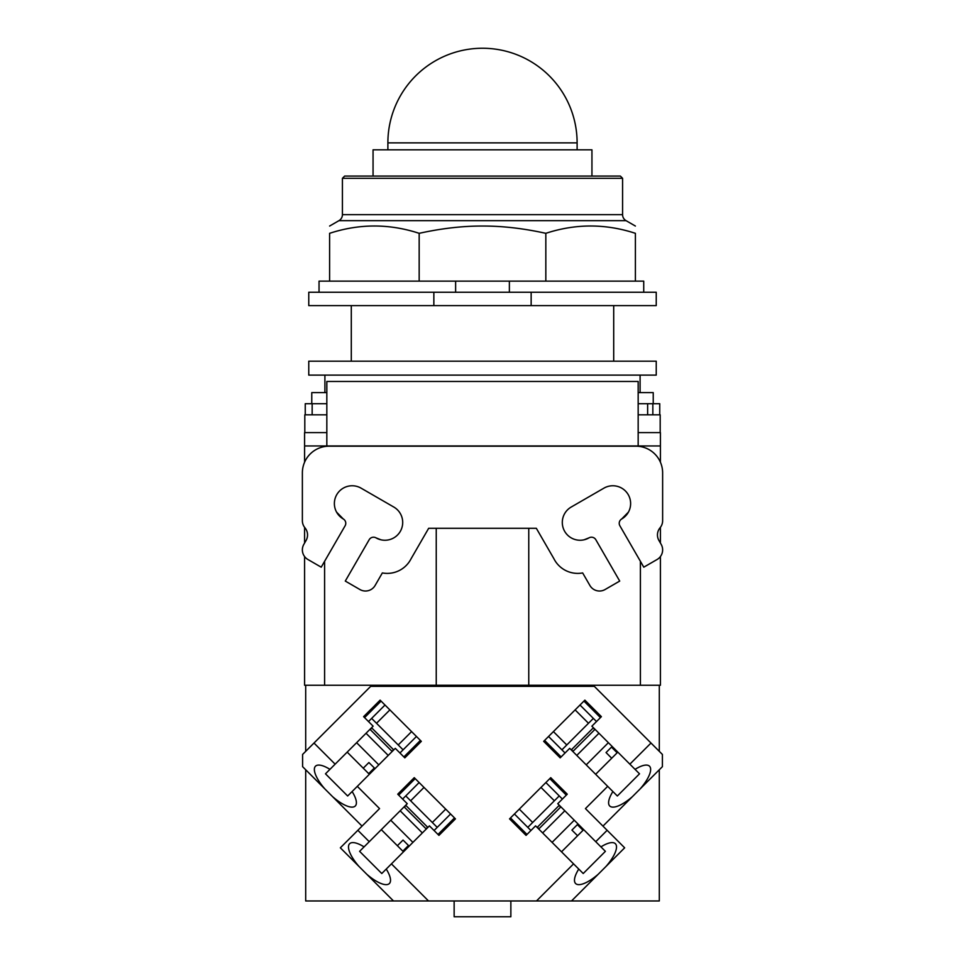 <?xml version="1.0" encoding="UTF-8"?>
<svg xmlns="http://www.w3.org/2000/svg" width="965" height="965" viewBox="0 0 965 965"><rect width="100%" height="100%" fill="white"/><g stroke="black" fill="none" stroke-linecap="round" stroke-linejoin="round"><path stroke-width="1.45" d="M591.943 176.076L591.943 149.816L373.057 149.816L373.057 176.076M342.418 178.308L622.582 178.308L620.362 176.076L344.638 176.076L342.418 178.308L342.418 214.676A6.9 6.9 0 0 1 338.968 220.647L626.032 220.647A6.9 6.9 0 0 1 622.582 214.676L342.418 214.676M419.172 233.325L419.172 281.141L329.608 281.141L329.608 233.325C329.608 223.566 329.608 223.566 329.608 233.325C329.608 223.566 329.608 223.566 329.608 233.325C359.463 223.566 389.317 223.566 419.172 233.325C441.548 228.391 462.657 225.967 482.5 226.051C502.343 225.967 523.452 228.391 545.828 233.325C575.683 223.566 605.538 223.566 635.392 233.325C635.392 223.566 635.392 223.566 635.392 233.325C635.392 223.566 635.392 223.566 635.392 233.325L635.392 281.141L545.828 281.141L545.828 233.325M419.172 281.141L509.375 281.141L509.375 292.262M509.375 281.141L545.828 281.141M329.608 281.141L319.041 281.141L319.041 292.262M643.727 292.262L643.727 281.141L635.392 281.141M455.625 292.262L455.625 281.141M433.852 292.262L308.764 292.262L308.764 305.603L433.852 305.603L433.852 292.262L531.148 292.262L531.148 305.603L433.852 305.603M531.148 305.603L656.236 305.603L656.236 292.262L531.148 292.262M402.827 851.166L397.375 845.714L403.032 840.057L408.485 845.497L402.827 851.166L403.479 851.818M408.485 845.497L403.032 840.057M397.375 845.714L381.308 829.647M368.702 773.641L363.25 768.188L368.907 762.531L374.36 767.971L368.702 773.641L369.354 774.292M374.36 767.971L368.907 762.531M363.25 768.188L347.183 752.121M617.154 752.784L611.714 758.225L606.044 752.567L611.496 747.115L617.154 752.784L617.817 752.121M611.496 747.115L606.044 752.567M611.714 758.225L595.646 774.292M583.029 830.31L577.589 835.75L571.919 830.093L577.372 824.641L583.029 830.31L583.692 829.647M577.372 824.641L571.919 830.093M577.589 835.75L561.521 851.818M412.911 842.385L390.741 820.214M378.787 764.859L356.616 742.688M608.384 742.688L586.213 764.859M574.259 820.214L552.089 842.385M405.915 805.51L404.347 807.078M426.048 828.778L427.616 827.21M427.857 827.439L405.686 805.268M400.415 811.01L399.727 811.227M421.898 833.41L422.115 832.711M371.79 727.984L370.222 729.552M391.923 751.252L393.491 749.684M393.732 749.914L371.561 727.743M366.29 733.484L365.602 733.702M387.773 755.885L387.99 755.185M571.509 749.684L573.077 751.252M594.778 729.552L593.21 727.984M593.439 727.743L571.268 749.914M577.01 755.185L577.227 755.885M599.398 733.702L598.71 733.484M537.384 827.21L538.952 828.778M560.653 807.078L559.085 805.51M559.314 805.268L537.143 827.439M542.885 832.711L543.102 833.41M565.273 811.227L564.585 811.01M404.106 806.849L426.277 829.019M405.758 795.92L437.205 827.367M422.356 832.952L400.173 810.781M369.981 729.323L392.164 751.494M371.634 718.394L403.093 749.841M388.232 755.426L366.049 733.255M572.836 751.494L595.019 729.323M561.907 749.841L593.366 718.394M598.939 733.255L576.768 755.426M538.723 829.019L560.894 806.849M527.783 827.367L559.242 795.92M564.827 810.781L542.644 832.952M381.778 873.518L386.241 869.067A28.13 9.626 45 0 1 389.39 883.518A28.13 9.626 45 0 1 366.736 874.206L358.932 866.389A28.13 9.626 45 0 1 349.607 843.736A28.13 9.626 45 0 1 364.07 846.884L359.607 851.347L381.778 873.518L359.607 851.347M605.393 851.347L600.93 846.884A28.13 9.626 -45 0 1 615.393 843.736A28.13 9.626 -45 0 1 606.068 866.389L598.264 874.206A28.13 9.626 -45 0 1 575.61 883.518A28.13 9.626 -45 0 1 578.759 869.067L583.222 873.518L605.393 851.347L583.222 873.518M419.124 782.555L402.61 799.056M398.69 795.124L415.191 778.622M454.503 817.934L438.001 834.448M434.069 830.515L450.583 814.002M423.997 787.428L410.632 800.793M432.332 822.494L445.697 809.128M364.07 846.884L407.254 803.7L397.737 794.183L414.25 777.669L455.456 818.875L438.942 835.388L429.425 825.871L386.241 869.067M384.999 705.029L368.497 721.53M364.565 717.61L381.066 701.097M420.39 740.408L403.877 756.922M399.944 752.99L416.458 736.476M389.884 709.902L376.507 723.268M398.207 744.968L411.585 731.603M329.946 769.358L373.129 726.175L363.612 716.657L380.126 700.144L421.331 741.349L404.818 757.863L395.3 748.345L352.116 791.541A28.13 9.626 45 0 1 355.277 805.992A28.13 9.626 45 0 1 332.611 796.68L324.807 788.863A28.13 9.626 45 0 1 315.483 766.21A28.13 9.626 45 0 1 329.946 769.358L325.482 773.821L347.653 795.992L325.482 773.821M548.542 736.476L565.056 752.99M561.123 756.922L544.61 740.408M583.934 701.097L600.435 717.61M596.503 721.53L580.001 705.029M553.415 731.603L566.793 744.968M588.493 723.268L575.116 709.902M612.884 791.541L569.7 748.345L560.183 757.863L543.669 741.349L584.874 700.144L601.388 716.657L591.871 726.175L635.054 769.358A28.13 9.626 -45 0 1 649.517 766.21A28.13 9.626 -45 0 1 640.193 788.863L632.389 796.68A28.13 9.626 -45 0 1 609.723 805.992A28.13 9.626 -45 0 1 612.884 791.541L617.347 795.992L639.518 773.821L617.347 795.992M514.417 814.002L530.931 830.515M526.999 834.448L510.485 817.934M549.809 778.622L566.31 795.124M562.39 799.056L545.876 782.555M519.303 809.128L532.668 822.494M554.368 800.793L541.003 787.428M578.759 869.067L535.575 825.871L526.058 835.388L509.544 818.875L550.75 777.669L567.263 794.183L557.746 803.7L595.743 841.697L607.142 830.298L624.657 847.813L606.068 866.389M336.58 512.125L343.275 518.965L336.58 512.125M376.024 537.867L380.885 539.785L376.012 537.867A17.792 17.792 0 0 0 400.318 531.353A17.792 17.792 0 0 0 393.804 507.047L361.067 488.145A17.792 17.792 0 0 0 336.761 494.659A17.792 17.792 0 0 0 343.275 518.965A5.006 5.006 0 0 1 345.108 525.792L321.212 567.179L307.919 559.507A11.122 11.122 0 0 1 303.854 544.32L306.05 540.509A11.122 11.122 0 0 0 304.952 527.807A11.122 11.122 0 0 1 302.371 520.678L302.371 472.862A26.682 26.682 0 0 1 329.053 446.18L635.947 446.18A26.682 26.682 0 0 1 662.629 472.862L662.629 520.678A11.122 11.122 0 0 1 660.048 527.807A11.122 11.122 0 0 0 658.95 540.509L661.146 544.32A11.122 11.122 0 0 1 657.081 559.507L643.788 567.179L619.892 525.792L643.788 567.179M345.289 581.075L369.185 539.7L345.289 581.075L359.921 589.531A11.122 11.122 0 0 0 375.12 585.453L382.345 572.933A26.682 26.682 0 0 0 411.09 558.723L428.665 528.289L536.335 528.289L553.91 558.723A26.682 26.682 0 0 0 582.655 572.933L589.88 585.453A11.122 11.122 0 0 0 605.079 589.531L619.711 581.075L595.815 539.7A5.006 5.006 0 0 0 588.988 537.867L584.115 539.785L588.988 537.867A17.792 17.792 0 0 1 564.682 531.353A17.792 17.792 0 0 1 571.196 507.047L603.933 488.145A17.792 17.792 0 0 1 628.239 494.659A17.792 17.792 0 0 1 621.725 518.965A5.006 5.006 0 0 0 619.892 525.792M621.725 518.953L628.42 512.125L621.725 518.965M376.012 537.867A5.006 5.006 0 0 0 369.185 539.7M321.212 567.179L307.919 559.507M347.653 795.992L352.116 791.541M454.141 900.96L454.141 916.75L510.859 916.75L510.859 900.96M639.518 773.821L635.054 769.358M455.456 818.875L438.942 835.388M397.737 794.183L414.25 777.669M358.932 866.389L340.343 847.813L357.858 830.298L369.257 841.697M421.331 741.349L404.818 757.863M363.612 716.657L380.126 700.144M584.874 700.144L601.388 716.657M560.183 757.863L543.669 741.349M595.743 841.697L600.93 846.884M550.75 777.669L567.263 794.183M526.058 835.388L509.544 818.875M362.044 826.112L332.611 796.68M357.303 786.342L379.559 808.598L357.858 830.298M324.807 788.863L302.6 766.668L302.6 754.437L313.999 743.038L335.132 764.171M598.264 874.206L571.509 900.96L536.48 900.96L573.572 863.868M305.7 769.768L305.7 900.96L393.491 900.96L366.736 874.206M391.428 863.868L428.52 900.96L393.491 900.96M571.509 900.96L659.3 900.96L659.3 769.768M607.697 786.342L585.441 808.598L607.142 830.298M632.389 796.68L602.956 826.112M536.48 900.96L428.52 900.96M629.868 764.171L651.001 743.038L662.4 754.437L662.4 766.668L640.193 788.863M313.999 743.038L370.693 686.344L594.307 686.344L651.001 743.038M436.24 528.289L436.24 685.247L660.41 685.247L660.41 556.552L660.41 685.247M528.76 528.289L528.76 685.247M659.3 751.337L659.3 685.247M324.602 561.304L324.602 685.247L305.7 685.247L305.7 751.337M324.602 685.247L436.24 685.247M304.59 556.54L304.59 685.247L305.7 685.247M304.59 445.951L660.41 445.951L660.41 432.61L638.167 432.61L638.167 381.465L326.833 381.465L326.833 432.61L304.59 432.61L304.59 462.199M304.59 527.348L304.59 543.042M660.41 445.951L660.41 462.199L660.41 445.951M660.41 527.348L660.41 543.042L660.41 527.348M304.807 432.61L304.807 414.817L326.833 414.817M638.167 414.817L660.193 414.817L660.193 432.61M326.833 403.696L305.254 403.696L305.254 414.817M659.746 414.817L659.746 403.696L638.167 403.696M647.636 414.817L647.636 403.696M482.5 361.2L308.764 361.2L308.764 375.108L656.236 375.108L656.236 361.2L482.5 361.2M311.767 403.696L311.767 392.61L326.833 392.61M638.167 392.61L653.233 392.61L653.233 403.696M324.903 392.61L324.903 375.108M640.097 375.108L640.097 392.61M387.882 142.868A94.618 94.618 0 0 1 482.5 48.25A94.618 94.618 0 0 1 577.118 142.868L387.882 142.868L387.882 149.816M324.602 445.951L324.602 446.554M640.398 445.951L640.398 446.554M640.398 561.304L640.398 685.247M638.167 432.61L638.167 445.951M326.833 432.61L326.833 445.951M312.153 414.817L312.153 403.696M652.847 414.817L652.847 403.696M577.118 142.868L577.118 149.816M622.582 178.308L622.582 214.676M338.968 220.647L329.608 226.051M626.032 220.647L635.392 226.051M613.704 305.603L613.704 361.2M351.296 305.603L351.296 361.2"/></g></svg>
